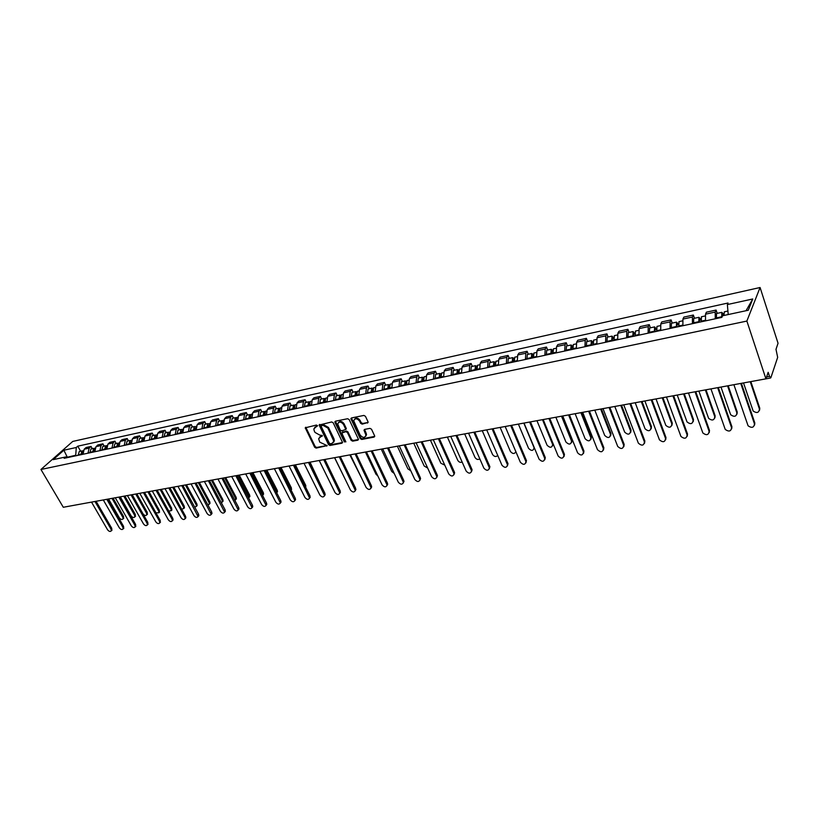 <?xml version="1.0" encoding="UTF-8"?>
<svg xmlns="http://www.w3.org/2000/svg" width="819" height="819" viewBox="0 0 819 819"><rect width="100%" height="100%" fill="white"/><g stroke="black" fill="none" stroke-linecap="round" stroke-linejoin="round"><path stroke-width="1.23" d="M317.475 425.655L316.41 425.051L305.252 427.825L314.639 447.256L316.134 448.106L327.119 445.638L319.779 442.168L318.622 438.708L322.266 435.473L319.84 435.145L314.998 432.412L314.22 430.835L313.841 428.88L317.475 425.655M367.485 423.106L368.028 421.805L365.448 416.308L363.871 415.428L351.525 417.936L350.88 418.683L360.196 438.574L361.742 439.445L374.078 437.1L374.621 435.821L371.529 429.238L369.963 428.357L364.66 429.391L364.005 430.17L365.98 435.268C364.701 438.093 362.735 438.001 360.094 435.002L353.716 420.833C355.036 418.038 357.002 418.14 359.613 421.14L360.626 423.28L362.182 424.15L368.14 422.409M746.867 321.068L765.939 378.839L63.288 507.268L40.95 469.471L746.867 321.068L760.073 287.51L72.737 441.431L40.95 469.471M333.21 422.819L331.675 421.959L319.134 425.041L328.501 444.615L330.016 445.464L341.922 443.202L342.557 442.495L333.21 422.819M335.493 421.181L347.635 418.724L349.181 419.594L358.507 439.424L357.862 440.182L352.651 441.165L351.116 440.305L347.399 432.534L345.853 431.664L341.799 433.046L345.792 441.666L344.369 441.932L334.991 422.461L335.493 421.181M765.939 378.839L768.171 372.307L769.532 376.433L770.894 377.62L777.671 357.371L775.992 349.334L778.05 343.274L760.073 287.51M83.681 503.542L72 505.681M88.002 453.194L89.158 448.136L84.183 449.211L83.026 454.258M84.183 449.211L86.077 447.512L91.042 446.427L92.322 448.669M89.158 448.136L91.042 446.427M104.197 446.099L102.907 443.837L97.87 444.932L95.987 446.652L94.84 451.73M99.898 450.645L101.034 445.556L102.907 443.837M116.237 443.499L114.957 441.206L109.838 442.321L107.965 444.041L106.839 449.16M111.968 448.054L113.083 442.936L114.957 441.206M128.47 440.847L127.191 438.544L121.99 439.67L120.127 441.4L119.011 446.55M124.222 445.434L125.327 440.274L127.191 438.544M140.888 438.155L139.609 435.831L134.336 436.977L132.483 438.718L131.378 443.898M136.671 442.762L137.766 437.571L139.609 435.831M153.501 435.421L152.221 433.077L146.867 434.244L145.024 435.995L143.939 441.206M149.314 440.059L150.389 434.828L152.221 433.077M166.318 432.647L165.028 430.282L159.592 431.47L157.76 433.22L156.695 438.472M162.152 437.305L163.206 432.043L165.028 430.282M179.33 429.832L178.051 427.446L172.512 428.654L170.7 430.415L169.656 435.698M175.194 434.51L176.239 429.207L178.051 427.446M192.547 426.975L191.267 424.559L185.647 425.788L183.845 427.559L182.811 432.872M188.442 431.674L189.465 426.33L191.267 424.559M205.978 424.058L204.699 421.631L198.986 422.88L197.195 424.651L196.191 430.016M201.914 428.787L202.907 423.413L204.699 421.631M219.615 421.109L218.345 418.652L212.541 419.922L210.77 421.703L209.777 427.098M215.592 425.849L216.574 420.444L218.345 418.652M233.487 418.099L232.217 415.632L226.32 416.912L224.56 418.704L223.587 424.14M229.504 422.87L230.456 417.424L232.217 415.632M247.584 415.049L246.314 412.551L240.315 413.861L238.575 415.663L237.623 421.13M243.632 419.84L244.574 414.353L246.314 412.551M261.916 411.947L260.637 409.428L254.545 410.759L252.825 412.561L251.894 418.079M258.005 416.769L258.927 411.24L260.637 409.428M276.484 408.794L275.215 406.244L269.021 407.596L267.311 409.418L266.41 414.967M272.614 413.636L273.515 408.067L275.215 406.244M291.298 405.589L290.028 403.02L283.722 404.391L282.043 406.214L281.163 411.803M287.479 410.452L288.349 404.842L290.028 403.02M306.357 402.324L305.088 399.733L298.689 401.126L297.021 402.958L296.161 408.589M302.59 407.217L303.429 401.566L305.088 399.733M321.683 399.007L320.413 396.386L313.902 397.809L312.254 399.652L311.425 405.323M317.956 403.921L318.775 398.229L320.413 396.386M337.264 395.628L336.005 392.987L329.381 394.43L327.754 396.283L326.945 401.996M333.599 400.563L334.387 394.84L336.005 392.987M353.122 392.199L351.863 389.527L345.116 390.991L343.519 392.854L342.741 398.607M349.508 397.154L350.266 391.39L351.863 389.527M369.256 388.697L368.007 386.005L361.138 387.5L359.561 389.363L358.814 395.167M365.704 393.683L366.431 387.868L368.007 386.005M385.677 385.145L384.428 382.422L377.446 383.947L375.89 385.821L375.174 391.656M382.186 390.161L382.882 384.295L384.428 382.422M402.395 381.531L401.146 378.777L394.041 380.323L392.506 382.207L391.83 388.093M398.966 386.558L399.631 380.661L401.146 378.777M419.41 377.846L418.171 375.061L410.933 376.638L409.428 378.532L408.773 384.459M416.042 382.903L416.676 376.955L418.171 375.061M436.732 374.088L435.493 371.283L428.132 372.891L426.658 374.785L426.034 380.763M433.435 379.177L434.039 373.177L435.493 371.283M454.381 370.27L453.142 367.424L445.638 369.062L444.195 370.976L443.611 376.996M451.146 375.378L451.719 369.338L453.142 367.424M472.348 366.38L471.12 363.503L463.472 365.172L462.059 367.086L461.517 373.157M469.195 371.509L469.717 365.428L471.12 363.503M490.653 362.418L489.434 359.51L481.644 361.21L480.262 363.134L479.76 369.246M487.581 367.577L488.063 361.435L489.434 359.51M509.305 358.374L508.097 355.446L500.153 357.176L498.812 359.101L498.341 365.264M506.316 363.554L506.756 357.371L508.097 355.446M528.316 354.258L527.108 351.29L519.021 353.061L517.71 354.996L517.28 361.21M525.409 359.469L525.808 353.235L527.108 351.29M547.686 350.061L546.488 347.061L538.247 348.863L536.967 350.808L536.588 357.074M544.87 355.292L545.229 349.017L546.488 347.061M567.434 345.782L566.246 342.751L557.841 344.584L556.603 346.539L556.265 352.856M564.711 351.044L565.028 344.707L566.246 342.751M587.571 341.421L586.394 338.36L577.825 340.233L576.627 342.188L576.341 348.556M584.95 346.713L585.216 340.325L586.394 338.36M608.107 336.978L606.94 333.876L598.198 335.79L597.041 337.756L596.805 344.164M605.579 342.291L605.804 335.851L606.94 333.876M629.053 332.442L627.897 329.31L618.98 331.255L617.864 333.231L617.68 339.69M626.637 337.776L626.801 331.286L627.897 329.31M650.419 327.815L649.272 324.641L640.171 326.627L639.107 328.614L638.974 335.135M648.116 333.169L648.228 326.627L649.272 324.641M672.235 323.096L671.089 319.881L661.803 321.908L660.79 323.894L660.708 330.477M670.044 328.47L670.096 321.877L671.089 319.881M694.492 318.274L693.355 315.028L683.885 317.096L682.913 319.093L682.892 325.716M692.424 323.679L692.413 317.025L693.355 315.028M717.209 313.349L716.093 310.063L706.418 312.172L705.507 314.179L705.538 320.864M715.263 318.786L715.202 312.07L716.093 310.063M76.013 455.763L75.717 455.241L66.912 457.33M67.424 457.473L63.882 450.215L76.28 447.491L75.717 455.241M67.68 457.545L65.663 456.961L53.204 459.643L63.882 450.215M728.204 314.557L727.374 304.555L728.04 303.01L77.754 446.181L76.28 447.491M727.374 304.555L752.763 298.976L748.279 310.237L722.542 315.776L721.856 317.373L64.158 458.302L65.663 456.961M80.631 451.208L77.754 446.181M746.037 310.718L752.763 298.976M317.557 425.921L314.701 427.293M319.461 437.111L322.348 435.728M305.252 427.825L305.784 427.211L315.192 446.601L316.687 447.45L327.109 445.464M319.134 425.041L319.686 424.396L329.043 443.959L330.559 444.809L342.547 442.526M321.57 425.645L321.232 426.525L329.351 443.192L330.405 443.785L331.859 443.509L333.835 441.318L327.907 428.102L323.034 425.348L321.57 425.645L322.123 424.989L321.539 425.645M333.548 442.332L334.377 440.663L333.998 438.871L333.456 439.527M322.123 424.989L323.587 424.703L328.46 427.446L333.998 438.871M342.342 432.36L346.396 431.009L347.932 431.869L351.648 439.639L353.184 440.509L358.497 439.486M334.869 421.887L335.411 421.242L344.901 441.277L345.874 441.891M343.509 424.426C340.98 421.478 339.046 421.345 337.704 424.007L340.172 429.975L341.707 430.845L345.772 429.443L343.509 424.426L344.052 423.771C342.117 421.191 340.264 420.771 338.482 422.502M345.772 429.494L346.314 428.787L346.191 428.245L345.659 428.9M344.052 423.771L346.191 428.245M354.484 419.236C356.296 417.455 358.19 417.874 360.145 420.485L361.159 422.624L362.715 423.495L368.018 422.45M365.765 436.22L366.502 434.602L366.185 433.271L365.663 433.927M364.537 429.422L366.185 433.271M351.423 417.956L360.729 437.909L362.274 438.779L374.733 436.394M82.146 454.453L83.21 450.645M108.569 498.996L119.359 517.823C120.782 519.584 122.011 519.942 123.034 518.898L122.799 517.239L112.008 498.372M81.89 454.504L81.839 452.579M80.876 454.719L81.951 450.921L82.658 450.921M78.194 455.292L79.269 451.504L81.951 450.921M113.094 498.167L123.556 516.472L123.29 518.642M96.099 501.279L111.793 528.398L111.538 530.579M91.523 502.108L107.555 529.75C108.999 531.541 110.237 531.91 111.261 530.855L111.015 529.187L94.973 501.484M93.919 451.924L95.024 448.085M120.291 496.857L131.091 515.827C132.535 517.618 133.784 517.977 134.818 516.891L134.582 515.233L123.782 496.212M93.642 451.986L93.612 450.01M92.629 452.201L93.694 448.382L94.4 448.382M89.895 452.784L90.96 448.966L93.694 448.382M124.867 496.017L135.33 514.465L135.043 516.656M105.866 449.365L107.013 445.495M132.197 494.676L142.997 513.81C144.472 515.632 145.731 515.98 146.775 514.844L146.54 513.206L135.739 494.031M105.559 449.426L105.549 447.409M104.556 449.651L105.6 445.802L106.327 445.812M101.781 450.245L102.836 446.396L105.6 445.802M136.824 493.837L147.287 512.428L146.97 514.639M117.987 446.764L119.175 442.854M155.938 512.776L158.906 512.776L158.671 511.148L147.87 491.809M117.66 446.836L117.68 444.778M116.656 447.051L117.701 443.181L118.438 443.192M113.851 447.655L114.895 443.785L117.701 443.181M148.945 491.615L159.408 510.37L159.07 512.602M107.944 499.109L123.628 526.463L123.352 528.664M103.307 499.959L119.349 527.825C120.823 529.637 122.072 529.995 123.106 528.91L122.86 527.252L106.818 499.314M119.963 496.918L135.647 524.488L135.35 526.709M115.284 497.768L131.316 525.87C132.821 527.702 134.091 528.06 135.135 526.934L134.879 525.286L118.847 497.123M132.156 494.686L147.85 522.491L147.522 524.733M127.426 495.546L143.468 523.873C144.994 525.747 146.284 526.095 147.338 524.928L147.092 523.29L131.05 494.891M130.303 444.133L131.542 440.182M168.745 511.076L171.222 510.667L170.987 509.049L160.186 489.557M129.955 444.205L129.996 442.096M128.952 444.42L129.986 440.52L130.733 440.54M126.095 445.034L127.129 441.134L129.986 440.52M161.261 489.363L171.724 508.271L171.355 510.524M142.813 441.451L144.083 437.469M181.664 509.183L183.722 508.527L183.487 506.93L172.696 487.274M142.434 441.533L142.496 439.383M141.441 441.748L142.455 437.817L143.212 437.848M138.534 442.362L139.558 438.441L142.455 437.817M173.761 487.08L184.214 506.142L184.459 507.749L183.825 508.425M144.543 492.424L160.237 520.454L159.889 522.717M139.762 493.294L155.805 521.857C157.361 523.761 158.671 524.099 159.736 522.891L159.48 521.263L143.438 492.618M157.125 490.12L172.809 518.396L173.065 520.004L172.43 520.679M152.293 491.001L168.325 519.809C169.912 521.744 171.243 522.072 172.318 520.812L172.062 519.205L156.019 490.325M155.508 438.728L156.828 434.705M194.727 507.156L196.417 506.357L196.171 504.78L185.391 484.961M155.108 438.81L155.2 436.629M154.115 439.025L155.119 435.073L155.886 435.114M151.167 439.66L152.18 435.708L155.119 435.073M186.445 484.766L196.898 503.982L197.144 505.569L196.478 506.285M168.407 435.964L169.779 431.9M207.944 505.036L209.306 504.146L209.06 502.59L198.28 482.596M167.977 436.056L168.1 433.824M166.994 436.271L167.977 432.289L168.765 432.33M164.005 436.906L164.998 432.934L167.977 432.289M199.334 482.411L209.777 501.791L210.022 503.357L209.326 504.115M181.511 433.159L182.934 429.054M221.345 502.805L222.389 501.904L222.144 500.368L211.374 480.21M181.05 433.251L181.194 430.989M180.078 433.466L181.05 429.463L181.849 429.514M177.037 434.111L178.01 430.118L181.05 429.463M212.418 480.016L222.85 499.57L223.096 501.105L222.389 501.914L223.096 501.105M194.83 430.303L196.294 426.156M234.92 500.481L235.677 499.621L235.422 498.106L224.672 477.774M194.338 430.405L194.512 428.102M193.366 430.62L194.318 426.586L195.137 426.648M190.274 431.275L191.237 427.252L194.318 426.586M225.706 477.59L236.138 497.307L236.384 498.822L235.667 499.662L236.384 498.822M208.354 427.405L209.879 423.218M248.669 498.054L248.925 495.823L238.175 475.307M207.842 427.518L208.036 425.174M206.869 427.723L207.811 423.669L208.64 423.74M203.736 428.398L204.678 424.344L207.811 423.669M239.209 475.122L249.621 495.014L249.877 496.498L249.15 497.379M222.103 424.457L223.024 420.372L223.679 420.229M262.612 495.505L262.633 493.488L251.894 472.798M221.55 424.58L221.775 422.205M220.587 424.785L221.519 420.7L222.358 420.782M217.404 425.46L218.335 421.386L221.519 420.7M252.928 472.614L263.329 492.68L263.575 494.133L262.858 495.055M236.077 421.468L236.978 417.352L237.705 417.188M276.73 492.813L276.556 491.124L265.837 470.249M235.493 421.59L235.749 419.185M234.541 421.795L235.452 417.68L236.302 417.772M231.296 422.491L232.217 418.376L235.452 417.68M266.861 470.065L277.242 490.305L277.498 491.728L276.771 492.69M250.276 418.417L251.167 414.281L251.955 414.107M290.991 489.885L280.006 467.659M249.662 418.55L249.949 416.124M248.72 418.755L249.611 414.609L250.481 414.721M245.424 419.461L246.314 415.325L249.611 414.609M281.019 467.475L291.39 487.899L291.124 490.161M169.902 487.786L185.575 516.298L185.831 517.895L185.176 518.611M165.018 488.677L181.05 517.731C182.657 519.696 184.009 520.024 185.084 518.703L184.828 517.117L168.806 487.991M182.872 485.411L198.546 514.168L198.802 515.745L198.116 516.502M177.938 486.322L193.96 515.622C195.598 517.618 196.969 517.925 198.065 516.564L181.787 485.616M196.048 483.005L211.712 512.018L211.978 513.564L211.251 514.373L194.973 483.21M191.062 483.916L207.074 513.472C208.753 515.509 210.135 515.806 211.241 514.383L211.978 513.564M209.439 480.558L225.092 509.817L225.348 511.343L224.621 512.192L208.364 480.753M204.392 481.48L220.393 511.291C222.113 513.359 223.515 513.656 224.621 512.172L225.348 511.343M223.044 478.071L238.677 507.596L238.943 509.09L238.206 509.971M217.936 479.002L233.927 509.08C235.677 511.179 237.111 511.466 238.216 509.92L221.98 478.265M236.865 475.542L252.487 505.323L252.754 506.797L252.017 507.719M231.705 476.494L247.676 506.828C249.467 508.968 250.921 509.234 252.037 507.626L235.811 475.737M250.921 472.983L266.513 503.03L266.779 504.463L266.042 505.436M245.69 473.935L261.65 504.545C263.483 506.726 264.957 506.981 266.073 505.303L249.867 473.167M265.202 470.372L280.774 500.685L281.04 502.088L280.303 503.101M259.91 471.334L275.839 502.221C277.723 504.443 279.218 504.678 280.344 502.927L264.148 470.556M264.711 415.325L265.581 411.148L266.451 410.964M264.076 415.468L264.383 413.011M263.134 415.663L264.005 411.496L264.895 411.619M259.787 416.38L260.657 412.223L264.005 411.496M295.403 464.844L305.763 485.452L305.753 487.448M279.392 412.182L280.252 407.975L281.193 407.77M278.716 412.326L279.054 409.848M277.784 412.53L278.634 408.323L279.545 408.466M274.385 413.257L275.235 409.06L278.634 408.323M310.032 462.172L320.557 484.551M294.328 408.978L295.157 404.75L296.191 404.525M293.611 409.131L293.98 406.633M292.69 409.336L293.519 405.108L294.441 405.262M289.23 410.073L290.059 405.855L293.519 405.108M324.908 459.459L335.462 481.296M309.51 405.733L310.319 401.464L311.435 401.228M334.561 457.688L345.638 480.159M308.763 405.886L309.162 403.368M307.842 406.091L308.65 401.822L309.602 402.006M304.32 406.838L305.139 402.59L308.65 401.822M324.959 402.416L325.747 398.126L326.945 397.86M349.867 454.893L361.701 478.265M324.17 402.59L324.6 400.051M323.259 402.784L324.048 398.495L325.01 398.689M319.676 403.552L320.475 399.262L324.048 398.495M340.673 399.048L341.431 394.727L342.731 394.451M365.428 452.047L375.993 474.242L377.856 475.962M339.844 399.232L340.305 396.683M338.943 399.426L339.711 395.096L340.694 395.321M335.299 400.204L336.077 395.884L339.711 395.096M356.654 395.628L357.401 391.267L358.783 390.97M381.265 449.15L391.789 471.56L394.215 473.474M355.794 395.812L356.296 393.263M354.903 396.007L355.651 391.646L356.654 391.902M351.197 396.795L351.945 392.455L355.651 391.646M372.932 392.137L373.648 387.756L375.122 387.428M397.369 446.212L407.862 468.826L410.81 470.823M372.021 392.332L372.553 389.783M371.14 392.526L371.867 388.134L372.891 388.421M367.373 393.335L368.1 388.953L371.867 388.134M389.496 388.595L390.243 384.162M413.749 443.212L424.211 466.052L427.661 468.048M388.544 388.79L389.107 386.251M387.674 388.984L388.37 384.561L389.414 384.879M383.835 389.803L384.592 385.38M406.347 384.981L407.074 380.518M430.425 440.172L440.847 463.226L444.778 465.131M405.354 385.196L405.968 382.668M404.504 385.37L405.17 380.927L406.244 381.285M400.593 386.21L401.32 381.756M423.515 381.296L424.211 376.801M447.389 437.07L457.77 460.35C458.916 462.172 460.38 462.755 462.162 462.09M422.471 381.521L423.126 379.033M421.631 381.705L422.276 377.221L423.372 377.62M417.649 382.555L418.355 378.071M441.001 377.559L441.656 373.024M464.66 433.906L474.989 457.422C476.392 459.479 477.999 459.971 479.811 458.875M439.905 377.784L440.059 375.122L440.602 375.337M439.076 377.968L439.69 373.454L440.817 373.894M435.022 378.839L435.698 374.314M458.804 373.74L459.428 369.174M482.248 430.692L492.526 454.453C494.246 456.767 495.986 457.104 497.737 455.477M457.657 373.986L457.801 371.294L458.405 371.591M456.838 374.16L457.422 369.604L458.579 370.116M452.712 375.041L453.357 370.485M476.934 369.85L477.538 365.254M500.153 427.426L510.38 451.412C512.612 454.043 514.445 454.146 515.888 451.74M475.747 370.106L475.87 367.403L476.535 367.792M474.938 370.28L475.491 365.694L476.678 366.267M470.73 371.181L471.345 366.595M495.413 365.898L495.976 361.261M518.386 424.088L528.552 448.331C531.439 451.228 533.292 451.034 534.09 447.768L523.822 423.095M494.174 366.165L494.277 363.431L495.014 363.964M493.376 366.328L493.898 361.711L495.126 362.356M489.097 367.25L489.67 362.622M534.541 448.28L534.101 448.914M279.719 467.71L295.27 498.31L295.536 499.662L294.799 500.737M274.365 468.693L290.274 499.866C292.199 502.129 293.724 502.344 294.84 500.511L278.675 467.905M294.482 465.018L310.002 495.894L309.531 498.331M289.066 466.001L304.944 497.461C306.92 499.764 308.466 499.969 309.582 498.065L293.448 465.202M309.49 462.274L324.979 493.437L324.508 495.874M304.013 463.278L319.86 495.024C321.887 497.368 323.454 497.553 324.57 495.556L308.466 462.459M324.754 459.479L340.202 490.939L339.742 493.386M319.205 460.493L335.022 492.547C337.1 494.932 338.697 495.096 339.803 493.018L323.74 459.664M340.274 456.644L355.692 488.4L355.231 490.847M334.664 457.667L350.44 490.018C352.579 492.454 354.207 492.598 355.303 490.427L339.281 456.828M356.07 453.757L371.447 485.821L370.987 488.267M350.389 454.801L366.124 487.459C368.335 489.936 369.973 490.049 371.058 487.786L355.088 453.941M372.143 450.819L387.469 483.19L387.018 485.647M366.39 451.873L382.074 484.848C384.346 487.377 386.025 487.459 387.09 485.094L371.161 451.003M388.503 447.829L403.777 480.518L403.327 482.975M382.678 448.894L398.31 482.186C400.655 484.776 402.344 484.828 403.398 482.36L387.53 448.013M405.139 444.789L420.372 477.794L419.922 480.251M399.242 445.864L414.823 479.484C417.24 482.115 418.959 482.145 419.993 479.576L404.187 444.963M422.082 441.697L437.254 475.02L436.814 477.477M416.113 442.782L431.633 476.74C434.131 479.422 435.872 479.422 436.875 476.73L421.14 441.861M439.332 438.544L454.443 472.205L454.002 474.662M433.282 439.649L448.74 473.935C451.32 476.668 453.091 476.638 454.054 473.832L438.4 438.708M456.9 435.329L471.939 469.338L471.509 471.785M450.767 436.455L466.165 471.089C468.816 473.873 470.618 473.802 471.549 470.884L455.978 435.493M474.785 432.063L489.752 466.41L489.332 468.857M468.57 433.2L483.896 468.192C486.64 471.027 488.462 470.915 489.363 467.874L473.884 432.227M493.007 428.726L507.893 463.441L507.483 465.868M486.711 429.883L501.955 465.233C504.791 468.12 506.644 467.977 507.493 464.813L492.117 428.89M511.568 425.337L526.371 460.411L525.972 462.827M505.18 426.504L520.341 462.223C523.29 465.161 525.153 464.987 525.952 461.691L510.698 425.491M514.24 361.865L514.772 357.186M536.947 420.7L547.061 445.188C550.051 448.136 551.924 447.901 552.671 444.512L542.495 419.686M512.94 362.141L513.032 359.387L513.861 360.125M512.172 362.305L512.653 357.647L513.912 358.384M507.8 363.237L508.343 358.579M553.275 444.113L552.712 445.731M530.477 421.877L545.29 457.586L544.809 459.725M524.006 423.065L539.076 459.162C542.127 462.151 544.021 461.926 544.768 458.507L529.627 422.041M533.425 357.749L533.927 353.04M532.074 358.036L532.155 355.262L533.067 356.101M555.866 417.24L565.909 441.984C569.01 444.983 570.904 444.707 571.59 441.185L561.517 416.206M531.316 358.2L531.766 353.511L533.077 354.351M526.863 359.152L527.375 354.463M562.315 416.062L572.031 440.131L571.662 442.485M531.736 356.388L533.056 356.05M549.754 418.355L564.434 454.33L564.004 456.562M543.192 419.553L558.169 456.04C561.322 459.08 563.237 458.814 563.922 455.262L548.925 418.509M552.989 353.552L553.449 348.812M551.576 353.859L551.637 351.064L552.62 351.894M575.143 413.718L585.114 438.728C588.318 441.769 590.243 441.461 590.868 437.807L580.896 412.663M550.839 354.013L551.248 349.293L552.6 350.256M546.304 354.985L546.775 350.256M581.674 412.52L591.338 436.896L590.97 439.179M551.238 352.19L552.6 351.74M569.4 414.762L583.937 451.023L583.568 453.337M562.745 415.98L577.62 452.856C580.886 455.937 582.821 455.64 583.445 451.955L568.591 414.916M572.931 349.283L573.351 344.502M571.467 349.6L571.498 346.775L572.563 347.604M594.789 410.124L604.698 435.421C607.974 438.482 609.92 438.134 610.524 434.408L600.644 409.06M570.741 349.754L571.109 344.994L572.522 346.109M566.113 350.747L566.543 345.976M601.412 408.916L610.984 433.497L610.646 435.81M571.119 347.921L572.532 347.338M589.434 411.107L603.838 447.706L603.501 450.051M582.688 412.336L597.461 449.641C600.798 452.733 602.764 452.405 603.368 448.648L588.636 411.251M593.273 344.922L593.642 340.11M591.738 345.249L591.758 342.414L592.895 343.233M614.803 406.47L624.682 432.145C628.019 435.114 629.985 434.735 630.579 431.009L620.782 405.374M591.031 345.403L591.369 340.602L592.833 341.912M586.312 346.417L586.711 341.615M621.529 405.241L631.019 430.088L630.702 432.371M591.39 343.56L592.854 342.833M609.858 407.371L624.15 444.369L623.822 446.693M603.009 408.62L617.71 446.437C621.119 449.457 623.105 449.078 623.689 445.321L609.08 407.514M614.015 340.479L614.352 335.626M612.417 340.827L612.417 337.96L613.636 338.769M635.216 402.733L645.055 428.798C648.453 431.685 650.44 431.255 651.023 427.528L641.308 401.627M611.732 340.97L612.028 336.128L613.564 337.684M606.92 342.004L607.268 337.162M642.035 401.494L651.443 426.617L651.146 428.869M612.069 339.107L613.585 338.216M630.691 403.562L644.86 440.98L644.553 443.263M623.74 404.832L638.37 443.181C641.83 446.109 643.847 445.69 644.42 441.932L629.934 403.706M635.175 335.944L635.462 331.05M633.517 336.302L633.496 333.415L634.797 334.213M656.019 398.935L665.827 425.389C669.287 428.183 671.293 427.713 671.856 423.996L662.233 397.799M632.852 336.445L633.097 331.562L634.725 333.456M627.938 337.5L628.245 332.616M662.94 397.665L672.266 423.075L671.979 425.286M633.159 334.572L634.725 333.497M651.934 399.682L665.97 437.51L665.683 439.762M644.891 400.972L659.438 439.844C662.96 442.69 664.997 442.229 665.56 438.472L651.207 399.815M656.766 331.316L656.971 326.392L660.349 325.665M655.036 331.685L654.995 328.777L656.388 329.576M677.241 395.055L687.008 421.908C690.53 424.611 692.557 424.099 693.109 420.382L683.578 393.898M654.391 331.828L654.596 326.914L656.316 328.828M649.385 332.903L649.641 327.979M684.264 393.775L693.488 419.461L693.232 421.631M654.678 329.944L656.203 328.859M673.617 395.72L687.52 433.978L687.254 436.189M666.461 397.02L680.937 436.455C684.51 439.199 686.578 438.697 687.121 434.94L672.911 395.843M678.808 326.597L679.002 321.621M677.006 326.986L676.934 324.037L678.429 324.836M698.894 391.103L708.619 418.355C712.192 420.966 714.24 420.413 714.782 416.707L705.354 389.916M676.381 327.119L676.535 322.154L678.347 324.089M671.263 328.214L671.478 323.259M706.009 389.793L715.141 415.776L714.905 417.905M676.648 325.215L678.101 324.14M695.74 391.677L709.489 430.374L709.244 432.545M688.482 392.997L702.866 432.985C706.5 435.636 708.578 435.094 709.121 431.347L695.055 391.799M701.299 321.775L701.443 316.769M699.426 322.174L699.334 319.215L700.071 320.178L700.921 319.994M720.976 387.059L730.661 414.731C734.285 417.25 736.363 416.656 736.895 412.95L727.569 385.851M698.822 322.307L698.935 317.311L700.839 319.236M693.601 323.423L693.724 318.437L698.935 317.311M728.204 385.739L737.233 412.008L737.008 414.097M699.057 320.393L700.46 319.318M718.324 387.551L731.92 426.699L731.695 428.818M710.953 388.892L725.245 429.443C728.93 432.002 731.039 431.418 731.562 427.672L717.669 387.663M723.955 315.469L724.354 311.804M722.163 316.656L722.204 314.281L722.921 315.264L723.883 315.049M743.509 382.944L753.152 411.036C756.828 413.462 758.926 412.817 759.448 409.121L750.245 381.715M721.744 317.393L721.795 312.356L723.801 314.291M716.41 318.54L716.523 313.503M750.849 381.603L759.766 408.179L759.571 410.206M721.948 315.469L723.29 314.404M741.379 383.333L754.811 422.942L754.606 425.01M733.896 384.705L748.085 425.819C751.822 428.296 753.961 427.661 754.473 423.925L740.745 383.446M692.413 317.025L682.913 319.093M670.096 321.877L660.79 323.894M648.228 326.627L639.107 328.614M626.801 331.286L617.864 333.231M605.804 335.851L597.041 337.756M585.216 340.325L576.627 342.188M565.028 344.707L556.603 346.539M545.229 349.017L536.967 350.808M525.808 353.235L517.71 354.996M506.756 357.371L498.812 359.101M488.063 361.435L480.262 363.134M469.717 365.428L462.059 367.086M451.719 369.338L444.195 370.976M434.039 373.177L426.658 374.785M416.676 376.955L409.428 378.532M399.631 380.661L392.506 382.207M382.882 384.295L375.89 385.821M366.431 387.868L359.561 389.363M350.266 391.39L343.519 392.854M334.387 394.84L327.754 396.283M318.775 398.229L312.254 399.652M303.429 401.566L297.021 402.958M288.349 404.842L282.043 406.214M273.515 408.067L267.311 409.418M258.927 411.24L252.825 412.561M244.574 414.353L238.575 415.663M230.456 417.424L224.56 418.704M216.574 420.444L210.77 421.703M202.907 423.413L197.195 424.651M189.465 426.33L183.845 427.559M176.239 429.207L170.7 430.415M163.206 432.043L157.76 433.22M150.389 434.828L145.024 435.995M137.766 437.571L132.483 438.718M125.327 440.274L120.127 441.4M113.083 442.936L107.965 444.041M101.034 445.556L95.987 446.652M715.202 312.07L705.507 314.179M766.574 376.975L769.532 376.433M770.577 377.999L746.846 382.33M316.318 426.167L315.765 426.812M322.358 435.841L321.928 436.353M321.109 435.964L320.557 436.619M327.119 445.587L326.689 446.099M316.687 447.45L316.134 448.106M315.192 446.601L314.639 447.256M305.937 427.805L305.374 428.45M342.465 442.547L341.922 443.202M330.559 444.809L330.016 445.464M329.043 443.959L328.501 444.615M319.809 425L319.256 425.645M328.46 427.446L327.907 428.102M323.587 424.703L323.034 425.348M358.384 439.516L357.862 440.182M353.184 440.509L352.651 441.165M351.648 439.639L351.116 440.305M347.932 431.869L347.399 432.534M346.396 431.009L345.853 431.664M342.966 431.685L342.424 432.34M344.901 441.277L344.369 441.932M335.534 421.816L334.991 422.461M362.715 423.495L362.182 424.15M361.159 422.624L360.626 423.28M360.145 420.485L359.613 421.14M364.65 430.016L364.127 430.671M374.59 436.435L374.078 437.1M362.274 438.779L361.742 439.445M360.729 437.909L360.196 438.574M351.535 418.57L351.003 419.226M82.002 454.023L82.934 453.818M78.051 454.873L80.733 454.299M123.556 516.472L122.799 517.239M111.015 529.187L111.793 528.398M93.775 451.494L94.748 451.289M89.752 452.354L92.486 451.771M135.33 514.465L134.582 515.233M105.723 448.935L106.746 448.71M101.638 449.805L104.412 449.211M147.287 512.428L146.54 513.206M117.844 446.335L118.919 446.099M113.708 447.215L116.513 446.621M159.408 510.37L158.671 511.148M122.86 527.252L123.628 526.463M134.879 525.286L135.647 524.488M147.092 523.29L147.85 522.491M130.16 443.693L131.286 443.448M125.952 444.594L128.808 443.98M171.724 508.271L170.987 509.049M142.67 441.001L143.847 440.755M138.401 441.922L141.298 441.298M184.214 506.142L183.487 506.93M159.48 521.263L160.237 520.454M172.062 519.205L172.809 518.396M155.364 438.278L156.603 438.011M151.024 439.209L153.972 438.585M196.898 503.982L196.171 504.78M168.264 435.513L169.553 435.237M163.861 436.455L166.851 435.821M209.777 501.791L209.06 502.59M181.368 432.698L182.719 432.412M176.894 433.661L179.934 433.005M222.85 499.57L222.144 500.368M194.676 429.842L196.089 429.545M190.131 430.825L193.223 430.159M236.138 497.307L235.422 498.106M208.21 426.945L209.684 426.627M203.593 427.938L206.726 427.262M249.621 495.014L248.925 495.823M221.959 423.996L223.495 423.658M221.253 423.188L221.775 423.075M217.26 425L220.444 424.314M263.329 492.68L262.633 493.488M235.923 420.997L237.53 420.649M235.196 420.188L235.739 420.065M231.153 422.02L234.398 421.324M277.242 490.305L276.556 491.124M250.133 417.946L251.802 417.588M249.365 417.137L249.938 417.014M245.28 418.99L248.566 418.284M291.39 487.899L290.704 488.718M184.828 517.117L185.575 516.298M197.809 514.987L198.546 514.168M210.985 512.837L211.712 512.018M224.365 510.647L225.092 509.817M237.96 508.425L238.677 507.596M251.771 506.162L252.487 505.323M265.806 503.869L266.513 503.03M280.078 501.535L280.774 500.685M264.568 414.854L266.308 414.475M263.769 414.035L264.383 413.902M259.633 415.909L262.981 415.192M305.763 485.452L305.139 486.22M279.248 411.701L281.06 411.312M278.409 410.892L279.064 410.749M274.232 412.776L277.641 412.049M294.175 408.497L296.058 408.087M293.304 407.688L293.99 407.534M289.076 409.592L292.537 408.845M309.367 405.241L311.322 404.821M308.446 404.422L309.172 404.269M304.177 406.347L307.698 405.6M324.805 401.924L326.842 401.484M323.853 401.115L324.611 400.952M319.533 403.061L323.116 402.283M340.52 398.556L342.639 398.095M339.527 397.737L340.325 397.573M335.155 399.703L338.8 398.925M356.511 395.116L358.712 394.645M355.477 394.308L356.316 394.134M351.044 396.294L354.76 395.495M372.778 391.625L375.071 391.134M371.703 390.817L372.584 390.632M367.219 392.823L370.997 392.014M389.342 388.073L391.717 387.571M388.216 387.264L389.138 387.07M383.681 389.291L387.52 388.462M406.204 384.459L408.671 383.927M405.026 383.65L405.999 383.435M400.44 385.698L404.351 384.858M423.372 380.774L425.931 380.221M422.143 379.965L423.167 379.75M417.506 382.033L421.478 381.183M440.847 377.027L443.509 376.453M439.578 376.218L440.642 375.993M434.869 378.306L438.923 377.436M458.65 373.208L461.414 372.614M457.33 372.399L458.445 372.154M452.569 374.508L456.695 373.628M476.781 369.318L479.647 368.704M475.409 368.509L476.576 368.253M470.587 370.649L474.795 369.738M495.26 365.346L498.228 364.711M493.837 364.547L495.045 364.281M488.943 366.707L493.233 365.786M294.574 499.16L295.27 498.31M309.316 496.744L310.002 495.894M324.304 494.297L324.979 493.437M339.537 491.799L340.202 490.939M355.036 489.271L355.692 488.4M370.802 486.691L371.447 485.821M386.834 484.07L387.469 483.19M403.153 481.398L403.777 480.518M419.748 478.685L420.372 477.794M436.65 475.921L437.254 475.02M453.849 473.106L454.443 472.205M471.355 470.239L471.939 469.338M489.178 467.321L489.752 466.41M507.34 464.353L507.893 463.441M525.829 461.332L526.371 460.411M514.086 361.312L517.168 360.647M512.602 360.503L513.871 360.237M507.647 362.694L512.018 361.752M553.02 443.488L552.579 444.246M544.666 458.241L545.188 457.319M533.282 357.197L536.476 356.511M526.719 358.599L531.173 357.647M572.031 440.131L571.539 441.031M563.861 455.108L564.373 454.176M552.835 352.999L556.152 352.283M546.15 354.432L550.685 353.46M591.318 436.844L590.847 437.755M583.425 451.904L583.916 450.972M572.778 348.72L576.218 347.983M565.96 350.184L570.587 349.191M610.984 433.497L610.524 434.408M603.368 448.648L603.838 447.706M593.12 344.349L596.682 343.591M586.169 345.843L590.878 344.83M631.019 430.088L630.579 431.009M623.689 445.321L624.15 444.369M613.861 339.905L617.557 339.107M606.766 341.421L611.578 340.387M651.443 426.617L651.023 427.528M644.42 441.932L644.86 440.98M635.022 335.36L638.861 334.541M627.784 336.916L632.698 335.862M672.266 423.075L671.856 423.996M665.56 438.472L665.97 437.51M656.613 330.733L660.595 329.873M649.232 332.309L654.238 331.234M693.488 419.461L693.109 420.382M687.121 434.94L687.52 433.978M678.654 326.003L682.78 325.112M671.119 327.62L676.228 326.515M715.141 415.776L714.782 416.707M709.121 431.347L709.489 430.374M701.146 321.171L705.425 320.26M693.458 322.819L698.679 321.703M737.233 412.008L736.895 412.95M731.562 427.672L731.92 426.699M716.256 317.926L721.59 316.789M759.766 408.179L759.448 409.121M754.473 423.925L754.811 422.942M334.377 440.663L333.835 441.318M346.314 428.787L345.772 429.443M366.502 434.602L365.98 435.268M364.537 429.514L364.005 430.17M351.423 418.038L350.88 418.683M123.792 518.13L123.034 518.898M111.261 530.855L112.039 530.077M135.565 516.113L134.818 516.891M147.522 514.076L146.775 514.844M159.644 511.998L158.906 512.776M123.106 528.91L123.884 528.122M135.135 526.934L135.903 526.136M147.338 524.928L148.106 524.129M171.959 509.889L171.222 510.667M184.459 507.749L183.722 508.527M159.736 522.891L160.493 522.082M172.318 520.812L173.065 520.004M197.144 505.569L196.417 506.357M210.022 503.357L209.306 504.146M249.877 496.498L249.171 497.307M263.575 494.133L262.879 494.942M277.498 491.728L276.812 492.547M291.646 489.291L291.042 490.008M185.084 518.703L185.831 517.895M198.065 516.564L198.802 515.745M238.216 509.92L238.943 509.09M252.037 507.626L252.754 506.797M266.073 505.303L266.779 504.463M280.344 502.927L281.04 502.088M390.182 384.172L391.758 383.824M384.531 385.391L388.37 384.561M407.012 380.528L408.691 380.159M401.259 381.767L405.17 380.927M424.15 376.812L425.941 376.423M418.294 378.081L422.276 377.221M441.605 373.034L443.499 372.625M435.636 374.324L439.69 373.454M459.377 369.185L461.384 368.755M453.306 370.505L457.422 369.604M477.477 365.264L479.606 364.803M471.294 366.605L475.491 365.694M495.925 361.271L498.167 360.79M489.619 362.633L493.898 361.711M294.84 500.511L295.536 499.662M309.582 498.065L310.268 497.205M324.57 495.556L325.245 494.696M339.803 493.018L340.469 492.147M355.303 490.427L355.958 489.557M371.058 487.786L371.703 486.916M387.09 485.094L387.725 484.224M403.398 482.36L404.023 481.48M419.993 479.576L420.608 478.685M436.875 476.73L437.479 475.839M454.054 473.832L454.647 472.932M471.549 470.884L472.133 469.983M489.363 467.874L489.926 466.963M507.493 464.813L508.046 463.902M525.952 461.691L526.494 460.769M514.721 357.197L517.086 356.685M508.292 358.589L512.653 357.647M553.112 443.724L552.671 444.512M544.768 458.507L545.29 457.586M533.875 353.05L536.373 352.508M527.323 354.473L531.766 353.511M572.082 440.284L571.59 441.185M563.922 455.262L564.434 454.33M553.398 348.822L556.029 348.259M546.723 350.276L551.248 349.293M591.338 436.896L590.868 437.807M583.445 451.955L583.937 451.023M573.3 344.512L576.074 343.919M566.492 345.987L571.109 344.994M593.601 340.12L596.519 339.486M586.66 341.625L591.369 340.602M614.301 335.636L617.362 334.971M607.217 337.172L612.028 336.128M635.421 331.06L638.636 330.364M628.193 332.627L633.097 331.562M649.6 327.989L654.596 326.914M678.961 321.632L682.503 320.864M671.437 323.259L676.535 322.154M701.402 316.779L705.118 315.97M724.324 311.814L727.917 311.036M716.482 313.513L721.795 312.356"/></g></svg>
